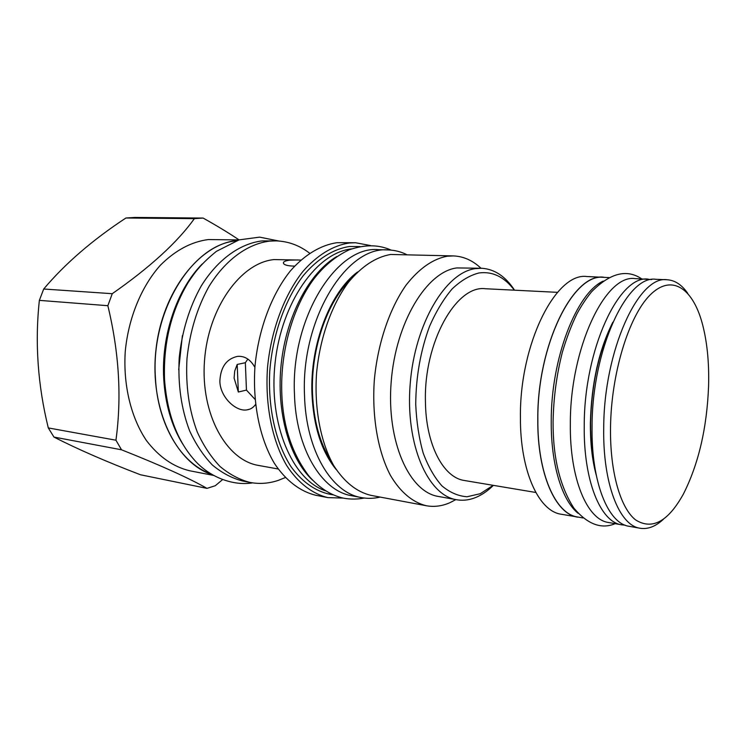 <?xml version="1.0" encoding="UTF-8"?>
<svg xmlns="http://www.w3.org/2000/svg" width="746" height="746" viewBox="0 0 746 746"><rect width="100%" height="100%" fill="white"/><g stroke="black" fill="none" stroke-linecap="round" stroke-linejoin="round"><path stroke-width="1.12" d="M388.34 249.957C346.825 245.499 300.834 318.915 304.517 395.389C305.897 450.649 331.653 492.938 361.484 497.601L351.786 495.754C321.806 491.064 295.901 448.989 294.456 394.102C290.679 318.141 336.744 245.248 378.474 249.677L388.34 249.957C394.634 250.162 400.658 251.663 406.411 254.461M361.484 497.601C367.675 498.748 373.877 498.58 380.096 497.078M426.33 505.741C412.808 502.487 400.313 492.164 390.4 475.314C377.868 451.414 371.769 416.473 374.343 379.882C377.756 343.291 389.571 308.536 406.085 285.103C419.103 268.532 432.811 258.909 447.208 256.232L453.419 255.915L390.662 254.47C375.825 257.034 361.773 266.275 348.503 282.212C331.681 304.75 319.792 338.162 316.546 373.382C314.159 408.621 320.659 442.35 333.695 465.551C344.279 482.019 356.681 491.95 370.921 495.353L426.33 505.741C434.153 507.14 441.949 506.152 449.726 502.776L455.881 499.606M453.419 255.915C463.536 256.354 472.722 260.466 480.974 268.234M481.674 268.262L456.878 267.926C426.805 271.544 395.734 322.216 391.184 381.859C386.353 441.492 409.228 492.071 438.378 496.454L456.571 499.727C427.775 495.437 405.255 444.355 410.188 383.994C414.832 323.624 445.707 272.318 475.426 268.625L481.674 268.262C494.579 269.11 505.546 276.421 514.553 290.194M493.395 485.357C488.098 490.57 482.578 494.449 476.825 497.013C470.073 499.988 463.322 500.892 456.571 499.727M493.171 485.32L480.265 493.703L467.08 496.752C458.258 496.137 449.885 492.519 441.977 485.916C434.545 477.617 428.297 466.698 423.224 453.167C419.028 438.368 416.529 422.115 415.727 404.407C415.951 376.655 420.576 350.601 429.584 326.244C436.13 311.371 443.646 298.932 452.132 288.926C460.935 280.58 469.905 275.265 479.025 272.952C492.677 271.208 504.445 276.952 514.339 290.185M535.805 492.472L464.488 480.517C443.376 477.748 425.752 444.607 425.434 401.479C423.747 342.321 456.291 284.869 485.282 288.73L557.504 292.339M606.209 277.447L586.906 276.533C556.003 272.076 519.505 343.766 520.419 417.518C520.111 471.043 538.696 511.234 561.132 514.218L580.183 517.454M603.663 277.204C573.254 272.728 537.064 345.193 537.782 419.69C537.325 473.747 555.546 514.236 577.637 517.146M609.109 277.568L603.663 277.344C573.282 272.868 537.139 345.249 537.847 419.662C537.4 473.654 555.602 514.106 577.665 517.006L583.036 517.966M603.244 281.083C576.518 293.066 550.949 358.49 551.238 421.331C550.893 464.553 562.064 500.463 578.066 513.276M648.302 279.144C619.329 274.593 584.099 349.063 584.239 425.453C583.409 480.881 600.577 522.135 621.66 524.82L608.494 522.489C587.111 519.729 569.627 478.718 570.336 423.719C570.028 347.916 605.538 274.08 634.939 278.603L651.687 279.554M621.66 524.82L625.055 525.147M667.073 279.75C638.688 275.171 603.831 350.601 603.719 427.924C602.731 484.014 619.46 525.65 640.124 528.252L629.092 526.294C608.167 523.636 591.158 482.196 592.054 426.47C592.016 349.65 627.116 274.742 655.874 279.302L667.073 279.75C674.906 280.226 681.807 284.767 687.775 293.383M640.124 528.252C647.873 529.464 655.594 526.508 663.269 519.384M610.517 427.57C609.92 472.022 620.42 508.119 635.629 519.925C652.163 530.275 668.08 521.659 683.383 494.076C698.564 464.031 706.966 427.98 708.588 385.906C709.232 361.903 707.031 340.736 701.995 322.412C692.279 287.639 671.204 273.679 649.99 295.099C628.813 316.22 611.16 373.41 610.517 427.57M336.856 256.493C309.646 272.402 286.455 315.39 281.233 363.619C275.992 411.857 289.439 458.809 312.602 480.191M351.683 248.875C317.022 252.474 281.559 301.925 275.087 362.957C268.327 423.952 292.367 479.855 325.452 490.803M359.954 246.562L349.342 246.516C333.406 248.987 317.395 258.862 303.296 275.61C285.056 299.435 272.504 334.833 269.716 371.806C267.907 408.752 276.029 443.628 291.126 466.837C303.007 483.119 317.582 492.602 333.033 494.831M343.16 498.086L327.867 497.61C312.443 493.889 298.12 482.998 286.678 465.523C272.197 440.783 264.933 404.957 267.506 367.666C271.05 330.413 284.17 295.23 302.736 271.665C317.069 255.123 333.21 245.397 349.259 243L355.506 242.739L370.548 245.555M327.867 497.61L315.8 495.269C300.293 491.539 285.886 480.694 274.369 463.331C259.795 438.769 252.446 403.232 254.983 366.267C258.489 329.331 271.609 294.465 290.222 271.106C304.601 254.703 320.808 245.07 336.94 242.692L355.506 242.739M278.155 468.992L258.592 465.448C226.336 460.329 200.46 414.105 204.497 360.859C208.209 307.594 240.93 262.629 274.062 259.58L300.778 260.074M294.633 266.098C288.833 266.033 285.224 265.287 283.788 263.851C282.557 262.116 284.478 260.886 289.579 260.149L298.148 259.944M255.505 404.565C253.239 407.661 250.358 409.433 246.851 409.899C236.044 411.876 220.107 397.208 219.865 381.253C220.508 367.163 226.402 358.863 237.526 356.374C244.623 355.795 250.414 359.441 254.899 367.33M309.59 253.174C299.472 245.406 288.338 241.312 276.169 240.883L269.735 241.107C247.756 243.783 225.488 259.757 209.039 286.361C197.168 307.697 189.81 331.784 186.985 358.63C185.521 385.523 188.971 410.039 197.326 432.176C203.583 445.754 211.146 457.177 220.005 466.455C229.404 474.316 239.391 479.641 249.975 482.429C259.496 484.21 268.952 483.52 278.342 480.359L285.252 477.58M249.975 482.429L242.45 480.965C231.838 478.177 221.814 472.871 212.396 465.028C203.509 455.797 195.928 444.42 189.652 430.908C181.259 408.883 177.79 384.498 179.226 357.763C182.043 331.065 189.391 307.119 201.271 285.914C217.72 259.459 240.016 243.578 262.042 240.921L276.169 240.883M202.231 263.981C177.11 289.103 161.164 335.411 163.728 378.809C165.286 404.304 171.617 426.031 182.714 444.01M235.932 240.921C192.44 244.52 150.683 310.746 155.42 377.737C157.667 425.043 181.427 463.667 210.68 473.766M212.078 474.615C176.019 463.257 149.405 408.827 155.933 350.033C162.152 291.21 199.825 243.755 237.47 240.389M213.403 475.379L189.848 470.801C173.352 466.893 158.889 456.822 146.468 440.597C131.1 417.825 123.099 385.318 125.235 351.692C128.359 318.113 141.395 286.501 160.315 265.306C175.282 250.348 191.302 241.76 208.404 239.55L238.934 239.923M203.108 218.056L194.38 218.643C177.417 242.31 150.039 267.329 112.254 293.7L107.853 305.701C119.136 352.541 121.831 397.376 115.938 440.205L121.514 449.791L53.964 437.072L48.294 427.924C37.785 385.216 34.801 342.694 39.361 300.368L43.697 289.01C65.191 263.552 92.597 239.886 125.925 218L134.746 217.44L203.108 218.056C216.872 225.758 228.854 233.032 239.056 239.886M222.532 479.641L215.296 485.721L206.996 488.378C189.27 478.242 160.772 465.373 121.514 449.791M115.938 440.205L48.294 427.924M107.853 305.701L39.361 300.368M206.996 488.378L140.49 474.773C106.426 461.727 77.584 449.157 53.964 437.072M194.38 218.643L125.925 218M112.254 293.7L43.697 289.01M234.095 378.073L234.729 370.995L237.191 364.44L238.338 392.023L234.095 378.073M254.992 399.334L246.45 390.093L245.35 362.724L247.849 359.087M245.35 362.724L237.191 364.44M246.45 390.093L238.338 392.023M336.138 469.476C321.507 451.554 313.441 426.218 311.949 393.478C310 344.251 330.347 292.003 357.558 271.992M596.25 475.165C592.184 460.179 590.235 442.779 590.375 422.963C591.392 383.621 598.879 350.033 612.839 322.207M178.676 369.783L182.378 335.625M312.499 393.049C310.83 348.746 327.401 301.347 350.788 279.358M331.112 460.841C319.885 443.562 313.684 421.033 312.499 393.245M590.59 422.506C591.513 385.943 598.208 354.219 610.648 327.345M590.59 422.851C590.459 440.373 592.007 455.974 595.215 469.672M249.835 409.134L246.851 409.899M391.202 250.134C381.234 245.732 367.992 243.261 349.044 249.891C335.625 256.251 323.923 265.912 313.945 278.873C292.861 307.044 280.291 351.263 281.783 393.039C282.883 426.041 291.956 453.745 309.012 476.144C319.53 488.145 331.14 495.503 343.85 498.225C350.676 499.419 357.493 499.354 364.318 498.039M278.855 241.014L259.627 237.135L239.112 239.867L216.368 251.374C201.7 263.319 195.527 271.274 188.011 282.762C171.076 311.269 163.253 343.524 164.54 379.527C167.076 413.051 176.737 439.553 193.512 459.004C209.057 477.421 233.367 486.112 252.624 482.867M641.709 278.873C626.743 268.737 610.032 273.036 591.597 291.77C586.421 298.092 581.563 305.394 577.022 313.693C571.511 324.976 566.615 337.863 562.335 352.336C556.581 374.902 553.504 398.103 553.084 421.928C552.935 457.662 559.882 486.42 573.926 508.185C587.587 524.326 601.332 529.483 615.17 523.673"/></g></svg>
